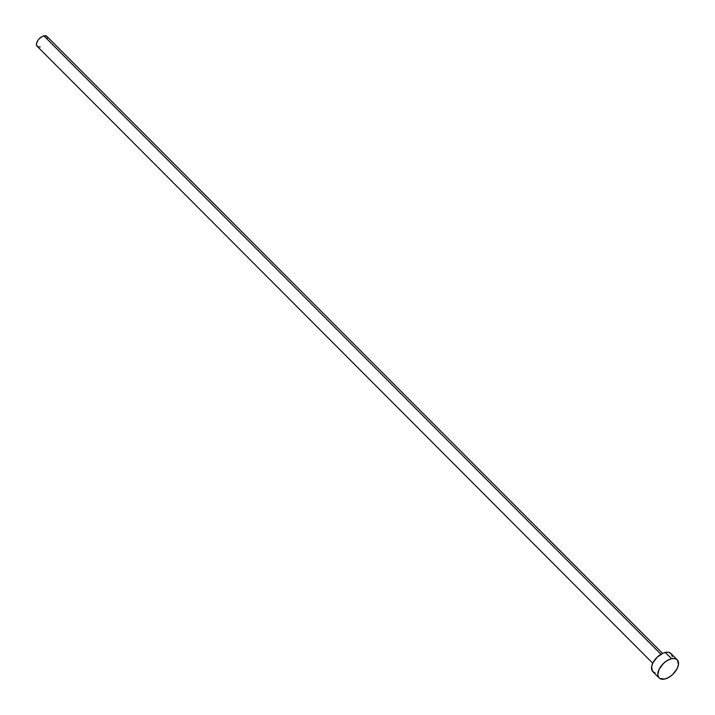 <?xml version="1.0" encoding="UTF-8"?>
<svg xmlns="http://www.w3.org/2000/svg" width="715" height="715" viewBox="0 0 715 715"><rect width="100%" height="100%" fill="white"/><g stroke="black" fill="none" stroke-linecap="round" stroke-linejoin="round"><path stroke-width="1.07" d="M662.564 653.412L46.993 36.465A6.953 3.888 135.1 0 0 43.91 35.884L660.937 654.288L43.91 35.884A6.953 3.888 135.1 0 0 37.761 40.558A6.953 3.888 135.1 0 0 37.153 46.287L652.724 663.225M671.555 658.721A12.834 7.177 -44.9 0 1 677.248 659.802A12.834 7.177 -44.9 0 1 676.14 670.375A12.834 7.177 -44.9 0 1 664.771 679.009A12.834 7.177 -44.9 0 1 659.087 677.927A12.834 7.177 -44.9 0 1 660.195 667.354A12.834 7.177 -44.9 0 1 671.555 658.721L665.299 652.446L671.555 658.721L675.058 658.631L677.516 660.097L678.472 664.673L677.15 668.632L672.717 674.442L668.793 677.373L664.771 679.009L659.882 678.544L658.81 677.632L657.782 674.826L659.185 669.097L663.609 663.288L667.542 660.356L671.555 658.721M677.248 659.802L670.983 653.528A12.834 7.177 135.1 0 0 665.299 652.446A12.834 7.177 135.1 0 0 653.93 661.08A12.834 7.177 135.1 0 0 652.822 671.653L659.087 677.927M655.012 672.824L652.554 671.358L651.597 666.782L652.92 662.823L657.353 657.014L663.314 653.081L667.149 652.205L668.802 652.357L671.26 653.823L672.288 656.629M40.237 46.868L39.236 47.002M38.342 46.922L36.626 45.447L36.492 43.642L37.859 40.398L39.611 38.351L42.837 36.224L44.92 35.75L47.145 36.626L47.699 38.145"/></g></svg>
